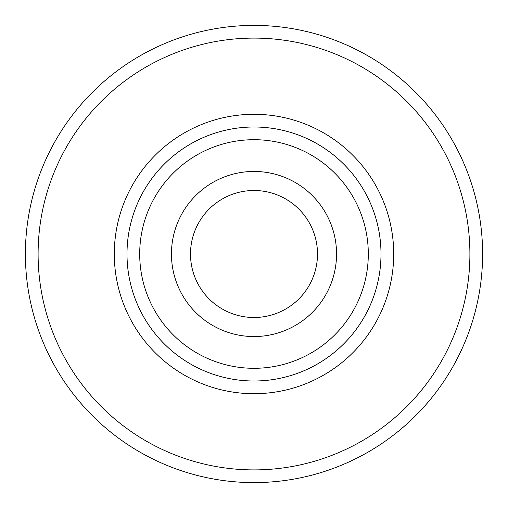 <?xml version="1.0" encoding="UTF-8"?>
<svg xmlns="http://www.w3.org/2000/svg" width="508" height="508" viewBox="0 0 508 508"><rect width="100%" height="100%" fill="white"/><g stroke="black" fill="none" stroke-linecap="round" stroke-linejoin="round"><path stroke-width="0.76" d="M38.1 254A215.9 215.9 0 0 0 254 469.9A215.9 215.9 0 0 0 469.9 254A215.9 215.9 0 0 0 254 38.1A215.9 215.9 0 0 0 38.1 254M482.6 254A228.6 228.6 0 0 1 254 482.6A228.6 228.6 0 0 1 25.4 254A228.6 228.6 0 0 1 254 25.4A228.6 228.6 0 0 1 482.6 254M139.7 254A114.3 114.3 0 0 0 254 368.3A114.3 114.3 0 0 0 368.3 254A114.3 114.3 0 0 0 254 139.7A114.3 114.3 0 0 0 139.7 254M381 254A127 127 0 0 1 254 381A127 127 0 0 1 127 254A127 127 0 0 1 254 127A127 127 0 0 1 381 254M317.5 254A63.5 63.5 0 0 0 254 190.5A63.5 63.5 0 0 0 190.5 254A63.5 63.5 0 0 0 254 317.5A63.5 63.5 0 0 0 317.5 254M171.45 254A82.55 82.55 0 0 1 254 171.45A82.55 82.55 0 0 1 336.55 254A82.55 82.55 0 0 1 254 336.55A82.55 82.55 0 0 1 171.45 254M114.3 254A139.7 139.7 0 0 1 254 114.3A139.7 139.7 0 0 1 393.7 254A139.7 139.7 0 0 1 254 393.7A139.7 139.7 0 0 1 114.3 254"/></g></svg>
